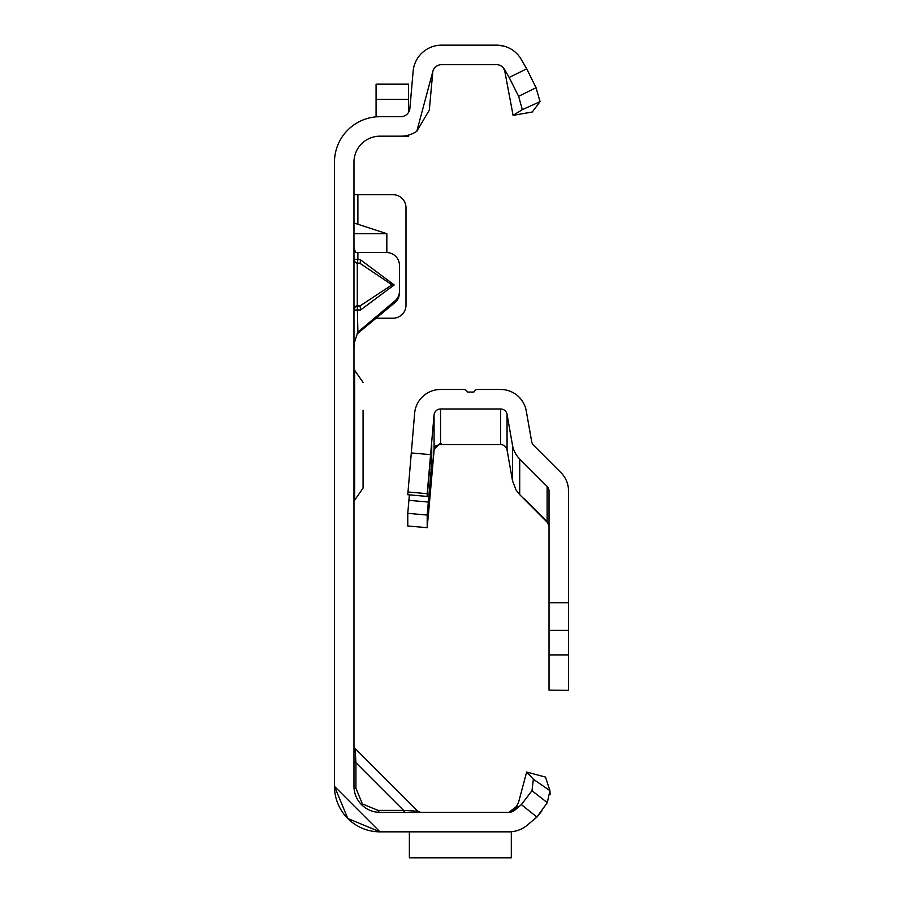 <?xml version="1.0" encoding="UTF-8"?>
<svg xmlns="http://www.w3.org/2000/svg" width="903" height="903" viewBox="0 0 903 903"><rect width="100%" height="100%" fill="white"/><g stroke="black" fill="none" stroke-linecap="round" stroke-linejoin="round"><path stroke-width="1.35" d="M353.976 259.387A3.905 3.872 180 0 0 357.295 263.213L357.295 305.756L360.037 305.925L360.613 309.943L353.976 310.022A3.905 3.725 180 0 1 357.295 306.343L360.037 305.925L391.981 284.863L360.037 263.383L360.613 259.895L394.216 284.919L391.981 284.863M353.976 248.02L355.624 252.468L386.484 252.535A13.003 12.958 180 0 1 399.487 265.493L399.487 291.082A13.003 12.958 180 0 1 394.837 301.004L357.735 332.236M405.526 812.339A3.905 2.257 90 0 1 403.573 810.386L417.852 811.199L355.116 748.463L355.929 762.742A3.905 2.257 0 0 1 353.976 760.789M409.375 831.844L409.375 857.805L511.312 857.805L511.312 831.844L379.982 831.844L347.802 818.513L334.471 786.332L379.982 831.844L347.802 818.513M353.976 745.709A3.905 3.905 0 0 0 355.116 748.463L417.852 811.199L420.606 812.339M355.929 788.285L362.396 803.918L378.03 810.386L403.573 810.386L355.929 762.742L355.929 788.285A3.905 2.257 0 0 1 353.976 786.332L353.976 162.179A26.006 26.006 0 0 1 379.982 136.172L400.819 136.172A28.603 28.603 0 0 0 416.791 131.307L429.32 110.064L432.842 71.405L416.791 131.307M334.471 786.332L379.982 831.844L420.606 831.844L379.982 831.844A45.511 45.511 0 0 1 334.471 786.332L334.471 162.179A45.511 45.511 0 0 1 379.982 116.679L400.819 116.679A9.098 9.098 0 0 0 409.894 108.36L413.134 71.258A28.603 28.603 0 0 1 441.635 45.15L496.526 45.15A28.603 28.603 0 0 1 496.616 45.15M408.585 112.311L408.585 84.171L376.077 84.171L376.077 116.634L400.819 116.679M354.721 194.687L353.976 193.039M386.834 252.535L386.834 233.696L353.976 222.973M376.269 318.217L392.986 318.217A13.003 13.003 0 0 0 405.989 305.214L405.989 207.69A13.003 13.003 0 0 0 392.986 194.687L353.976 194.687M399.487 291.082L399.487 292.775A13.003 12.958 180 0 1 394.837 302.697L357.046 333.929M353.976 309.436A3.905 3.725 180 0 1 357.295 305.756L357.881 331.898L354.258 343.016L353.976 348.682M508.886 831.844A28.603 28.603 0 0 0 527.273 825.15L536.89 817.08L521.392 804.618L514.733 810.205A9.098 9.098 0 0 1 508.886 812.339L517.679 805.589L512.746 811.481M521.392 804.618L531.991 790.712L533.368 779.266L526.663 772.031L545.502 777.077L549.916 790.644L547.32 802.654L536.89 817.08M526.663 772.031L518.491 802.541L514.789 809.765L509.608 812.305A9.098 9.098 0 0 1 508.886 812.339L379.982 812.339A26.006 26.006 0 0 1 353.976 786.332M405.526 831.844L420.606 831.844L405.526 831.844M541.992 810.77L537.059 816.944L527.273 825.15M432.842 71.405A9.098 9.098 0 0 1 441.635 64.655L496.526 64.655A9.098 9.098 0 0 1 504.405 69.204L509.168 77.466L526.709 68.82L521.291 59.451A28.603 28.603 0 0 0 496.526 45.15L500.33 45.41M503.332 45.974A28.603 28.603 0 0 1 503.535 46.019L496.526 45.15L501.504 45.59M496.526 64.655L496.526 64.655A9.098 9.098 0 0 1 502.802 67.172L505.488 72.172M513.096 115.37L532.307 111.983L540.062 101.644L522.329 109.658L513.096 115.37L504.405 69.204M533.368 779.266L549.916 790.644L550.187 794.708M547.32 802.654L531.991 790.712M378.03 810.386A3.905 2.257 -90 0 0 379.982 812.339M526.709 68.82L536.043 87.704L540.062 101.644M522.329 109.658L518.615 96.328L509.168 77.466M518.615 96.328L536.043 87.704M409.375 857.805L511.312 857.805M357.881 331.898L357.881 333.591M357.881 252.535L357.881 259.477L353.976 259.138A3.905 3.872 -0 0 0 357.295 262.965L360.037 263.383L357.295 262.965L357.881 259.477L360.613 259.895M386.834 233.696L353.976 233.696M400.819 136.172L408.585 136.172L408.585 135.1M376.077 116.837L379.982 116.679M353.976 370.23L354.631 370.23L354.631 500.262L363.074 488.083L363.074 461.343M363.074 410.165L363.074 488.083M363.074 460.327L363.074 453.825M547.263 521.686L523.943 498.512L547.116 521.539L549.024 526.144M548.46 523.503L519.71 494.641L516.166 490.216L512.486 480.735L507.057 449.965L507.057 414.353A6.502 6.502 -0 0 0 500.657 408.98L500.657 444.592A6.502 6.502 180 0 1 507.057 449.965M409.386 494.867L407.772 513.344L407.772 525.986L427.198 527.679L427.198 515.049L431.736 463.149L431.736 444.694L427.198 496.424L407.772 494.72L414.646 413.213A26.006 26.006 -0 0 1 440.551 389.475L463.679 389.475A3.905 3.905 180 0 1 467.359 392.071L473.861 392.071A3.905 3.905 180 0 1 477.529 389.475L500.657 389.475A26.006 26.006 -0 0 1 526.268 410.967L531.698 441.736A6.502 6.502 180 0 0 533.504 445.202L560.91 472.619A26.006 26.006 -0 0 1 568.529 491.006L568.529 602.719L549.024 602.719L549.024 690.14L568.529 690.332L568.529 654.901L549.024 654.901M549.024 602.719L549.024 491.006A6.502 6.502 -0 0 0 547.116 486.401L519.71 458.995A26.006 26.006 180 0 1 512.486 445.123L507.057 414.353M568.529 654.901L568.529 602.719M407.772 525.986L427.198 527.679L434.072 449.401L439.84 443.644L441.274 443.791L435.731 445.98A6.502 6.502 -0 0 0 434.072 449.784L428.338 515.545L434.072 450.529A6.502 6.502 180 0 1 440.551 444.592L500.657 444.592M440.551 443.61L440.551 408.98L500.657 408.98M440.551 408.98A6.502 6.502 -0 0 0 434.072 414.917L434.072 449.401M407.772 494.72L427.198 496.424L427.198 493.681L407.772 491.977M411.17 452.945L430.596 454.638L427.198 493.681M430.596 454.638L434.072 414.917M394.216 284.919L360.613 309.943M361.595 804.72L362.396 803.918M357.881 194.687L357.881 224.113M403.573 810.386L389.453 810.386L403.573 810.386M355.929 776.862L355.929 762.742L355.929 776.862M394.837 302.697L394.837 301.004M376.077 99.398L408.585 99.398M512.486 445.123L512.486 480.735M568.529 630.362L549.024 630.362M547.116 486.401L547.116 521.539M519.71 458.995L519.71 494.641M440.551 444.592L440.551 443.802M434.038 449.773L434.072 450.529M407.772 513.344L427.198 515.049M408.901 500.33L428.338 502.034M429.557 469.515L431.171 469.65M430.133 463.002L431.736 463.149M354.631 370.23L363.074 382.409M353.976 500.262L354.631 500.262"/></g></svg>
